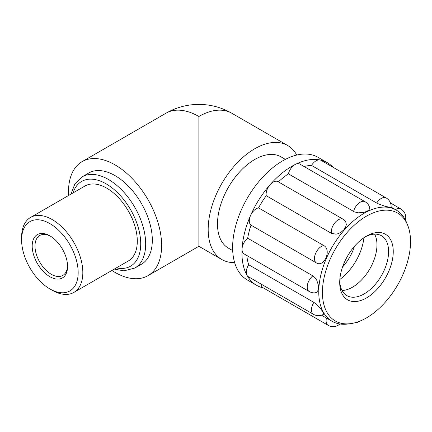 <?xml version="1.0" encoding="UTF-8"?>
<svg xmlns="http://www.w3.org/2000/svg" width="432" height="432" viewBox="0 0 432 432"><rect width="100%" height="100%" fill="white"/><g stroke="black" fill="none" stroke-linecap="round" stroke-linejoin="round"><path stroke-width="0.65" d="M67.559 265.653A23.047 13.306 60 0 1 62.802 275.422A23.047 13.306 60 0 1 51.278 274.282A23.047 13.306 60 0 1 36.229 253.973A23.047 13.306 60 0 1 39.755 235.505A23.047 13.306 60 0 1 50.598 236.272M49.885 276.701A25.018 14.445 -120 0 0 67.576 266.485A25.018 14.445 -120 0 0 49.885 235.84A25.018 14.445 -120 0 0 32.189 246.056A25.018 14.445 -120 0 0 49.885 276.701M52.213 290.272L49.885 288.932A39.998 23.096 60 0 1 21.6 239.938A39.998 23.096 60 0 1 49.885 223.609A39.998 23.096 60 0 1 78.17 272.597A39.998 23.096 60 0 1 49.885 288.932L52.213 290.272A43.292 24.997 -120 0 0 73.856 292.421A43.292 24.997 -120 0 0 82.825 272.597A43.292 24.997 -120 0 0 63.925 229.03A43.292 24.997 -120 0 0 30.564 217.436A43.292 24.997 -120 0 0 21.6 237.254L21.6 239.938M30.564 217.436L85.039 185.981A43.292 24.997 60 0 1 118.4 197.581A43.292 24.997 60 0 1 137.3 241.148A43.292 24.997 60 0 1 128.331 260.966L73.856 292.421M82.096 176.85L88.727 173.021A52.677 30.413 60 0 1 141.404 203.434A52.677 30.413 60 0 1 141.404 264.254L134.768 268.083A52.677 30.413 -120 0 0 134.768 207.263A52.677 30.413 -120 0 0 82.096 176.85L74.92 183.816L70.972 194.108M296.735 155.056A65.842 38.016 120 0 0 287.663 145.487L231.795 113.233A65.842 38.016 120 0 0 198.871 116.494L198.871 246.283L147.987 275.659A65.842 38.016 60 0 1 111.904 270.454M68.612 195.469A65.842 38.016 60 0 1 82.145 161.617A65.842 38.016 60 0 1 115.069 164.878A65.842 38.016 60 0 1 161.622 245.516A65.842 38.016 60 0 1 147.987 275.659M287.663 145.487A65.842 38.016 120 0 0 236.925 163.129A65.842 38.016 120 0 0 208.181 229.392A65.842 38.016 120 0 0 221.821 259.529A65.842 38.016 120 0 0 234.641 262.607M232.697 250.609L228.404 248.13A52.677 30.413 -60 0 1 217.496 224.014A52.677 30.413 -60 0 1 240.489 171.002A52.677 30.413 -60 0 1 281.081 156.892L285.374 159.37M354.526 246.262A34.236 19.769 -60 0 1 342.527 267.052M339.833 279.45A39.506 22.81 120 0 0 363.917 237.73M365.288 236.828A34.565 19.958 -60 0 1 381.445 235.742A34.565 19.958 -60 0 1 386.122 240.619A34.565 19.958 -60 0 1 378.351 280.46A34.565 19.958 -60 0 1 346.869 295.618A34.565 19.958 -60 0 1 342.187 290.736A34.565 19.958 -60 0 1 339.736 281.086M342.419 294.467A37.859 21.859 120 0 0 374.458 291.924A37.859 21.859 120 0 0 392.947 247.082A37.859 21.859 120 0 0 366.482 236.11A37.859 21.859 120 0 0 339.709 282.479A37.859 21.859 120 0 0 342.419 294.467M342.058 290.509A34.565 19.958 120 0 0 369.797 268.936A34.565 19.958 120 0 0 374.609 234.128M326.889 312.185A62.294 35.969 -60 0 1 348.948 230.483A62.294 35.969 -60 0 1 407.63 225.115A62.294 35.969 -60 0 1 397.629 285.007A62.294 35.969 -60 0 1 350.762 323.617A62.294 35.969 -60 0 1 326.889 312.185M263.428 287.966A70.783 40.867 -60 0 1 256.597 285.314L247.288 279.936A70.783 40.867 -60 0 1 237.692 269.951A70.783 40.867 -60 0 1 253.611 188.368A70.783 40.867 -60 0 1 318.065 157.34L327.38 162.713A70.783 40.867 -60 0 1 333.088 167.308M313.87 302.378L316.715 304.457L320.674 308.653L323.32 312.687L323.476 314.307A9.877 9.877 0 0 1 313.524 314.35A9.877 5.702 -60 0 1 313.87 302.378L248.686 264.746A64.195 37.066 -60 0 1 246.834 255.496M312.854 275.854L315.403 278.122L316.737 280.206L318.26 284.726L318.481 287.68L317.882 290.65L316.564 292.329L315.176 292.815A9.877 9.877 0 0 1 309.269 291.541A9.877 5.702 -60 0 1 307.525 284.499A9.877 5.702 -60 0 1 312.854 275.854L247.676 238.221A64.195 37.066 -60 0 1 250.997 225.153A9.877 5.702 -60 0 1 250.49 215.66A9.877 5.702 -60 0 1 258.536 207.889A64.195 37.066 -60 0 1 266.247 195.701A9.877 5.702 -60 0 1 270.043 184.745A9.877 5.702 -60 0 1 278.041 181.667L343.224 219.299A9.877 5.702 -60 0 0 335.016 222.62A9.877 5.702 -60 0 0 331.425 233.334L266.247 195.701M258.536 207.889L323.719 245.522C331.987 249.853 324.022 268.094 316.181 262.78L250.997 225.153M343.224 219.299A9.877 9.877 0 0 1 344.153 219.91L345.659 221.578L346.318 224.435L345.638 227.108L344.045 229.603L341.123 232.205L337.948 233.744L335.977 234.171L331.425 233.334M365.105 201.755A9.877 9.877 0 0 1 369.635 207.5L369.711 208.408L368.912 209.936L367.13 211.221L363.901 212.393L358.306 212.83L354.44 211.907L288.387 173.837A9.877 5.702 -60 0 1 295.472 164.349A9.877 5.702 -60 0 1 299.927 164.122L365.105 201.755A9.877 5.702 -60 0 0 353.57 211.469M386.186 197.959A9.877 9.877 0 0 1 391.079 207.468L385.279 206.393L377.541 203.526L311.499 165.424A9.877 5.702 -60 0 1 319.972 159.943A9.877 5.702 -60 0 1 321.003 160.326L386.186 197.959A9.877 5.702 -60 0 0 376.677 203.051M407.63 225.115L406.561 222.491A64.195 37.066 120 0 0 396.252 210.082A64.195 37.066 120 0 0 337.792 238.226A64.195 37.066 120 0 0 323.357 312.217A64.195 37.066 120 0 0 332.057 321.273A64.195 37.066 120 0 0 347.954 323.995L350.762 323.617M304.069 166.514A64.195 37.066 -60 0 1 311.499 165.424M278.381 181.861A64.195 37.066 -60 0 1 288.387 173.837M326.468 318.049A9.877 5.702 -60 0 0 328.153 325.334L262.969 287.701A9.877 5.702 -60 0 1 260.966 284.008M313.524 314.35L248.346 276.718A9.877 5.702 -60 0 1 247.007 275.324A9.877 5.702 -60 0 1 248.686 264.746M309.269 291.541L244.085 253.908A9.877 5.702 -60 0 1 242.06 248.816A9.877 5.702 -60 0 1 247.676 238.221M256.597 285.314A70.783 40.867 -60 0 1 247.007 275.324A70.783 40.867 -60 0 1 242.06 248.816A70.783 40.867 -60 0 1 250.49 215.66A70.783 40.867 -60 0 1 270.043 184.745A70.783 40.867 -60 0 1 295.472 164.349A70.783 40.867 -60 0 1 319.972 159.943A70.783 40.867 -60 0 1 327.38 162.713M73.084 192.888A48.924 28.247 60 0 1 111.31 187.294A48.924 28.247 60 0 1 140.724 243.772A48.924 28.247 60 0 1 116.375 267.872M231.795 113.233A65.842 65.842 0 0 0 165.947 113.233A65.842 38.016 60 0 1 198.871 116.494M316.181 262.78A9.877 5.702 -60 0 1 315.673 253.292A9.877 5.702 -60 0 1 323.719 245.522M395.512 209.655A9.877 5.702 -60 0 1 400.815 208.942A9.877 9.877 0 0 1 405.421 220.023M114.264 269.093L123.935 270.842L134.768 268.083M165.947 113.233L82.145 161.617M221.821 259.529L198.871 246.283M354.64 322.85A9.877 9.877 0 0 0 359.602 321.235M328.153 325.334A9.877 9.877 0 0 0 339.849 323.984M321.516 315.193L332.057 321.273M391.106 207.112L396.252 210.082M390.463 202.97L400.815 208.942"/></g></svg>
